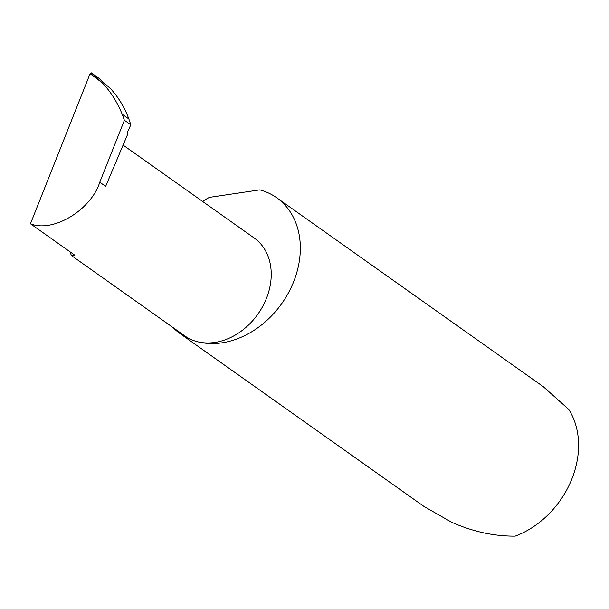 <?xml version="1.0" encoding="UTF-8"?>
<svg xmlns="http://www.w3.org/2000/svg" width="609" height="609" viewBox="0 0 609 609"><rect width="100%" height="100%" fill="white"/><g stroke="black" fill="none" stroke-linecap="round" stroke-linejoin="round"><path stroke-width="0.91" d="M90.094 73.689L91.312 72.867L102.396 82.931L90.094 73.689L30.45 223.769L74.854 255.232L71.405 255.536L69.936 251.745M173.108 327.604A83.357 65.323 -54.7 0 0 180.294 333.762A83.357 65.323 -54.7 0 0 196.517 341.451A59.994 47.015 125.3 0 1 184.839 335.917L71.405 255.536M180.294 333.762L424.016 506.475L451.672 522.263C472.812 531.642 493.968 536.27 515.145 536.133A83.357 65.323 -54.7 0 0 568.692 409.37L543.266 386.662L276.684 197.742A83.357 65.323 -54.7 0 0 260.462 190.061A83.357 65.323 -54.7 0 0 259.777 189.879L209.397 197.377A83.357 65.323 -54.7 0 0 202.576 201.427M123.094 145.102L254.219 238.02A59.994 47.015 125.3 0 1 262.266 307.21A59.994 47.015 125.3 0 1 196.517 341.451A83.357 65.323 -54.7 0 0 287.874 293.881A83.357 65.323 -54.7 0 0 276.684 197.742M30.45 223.769C52.907 233.003 91.038 210.151 99.777 182.213L124.403 120.262L122.173 114.218L128.864 118.961C124.609 107.45 118.542 97.402 110.663 88.815L98.727 78.127M102.396 82.931C110.762 91.86 117.354 102.289 122.173 114.218M99.777 182.213L105.654 186.377L127.821 133.896A2.223 1.332 -74.4 0 1 127.882 131.338L130.813 124.799L128.864 118.961M130.813 124.799L124.403 120.262M98.719 78.119L91.312 72.867"/></g></svg>
